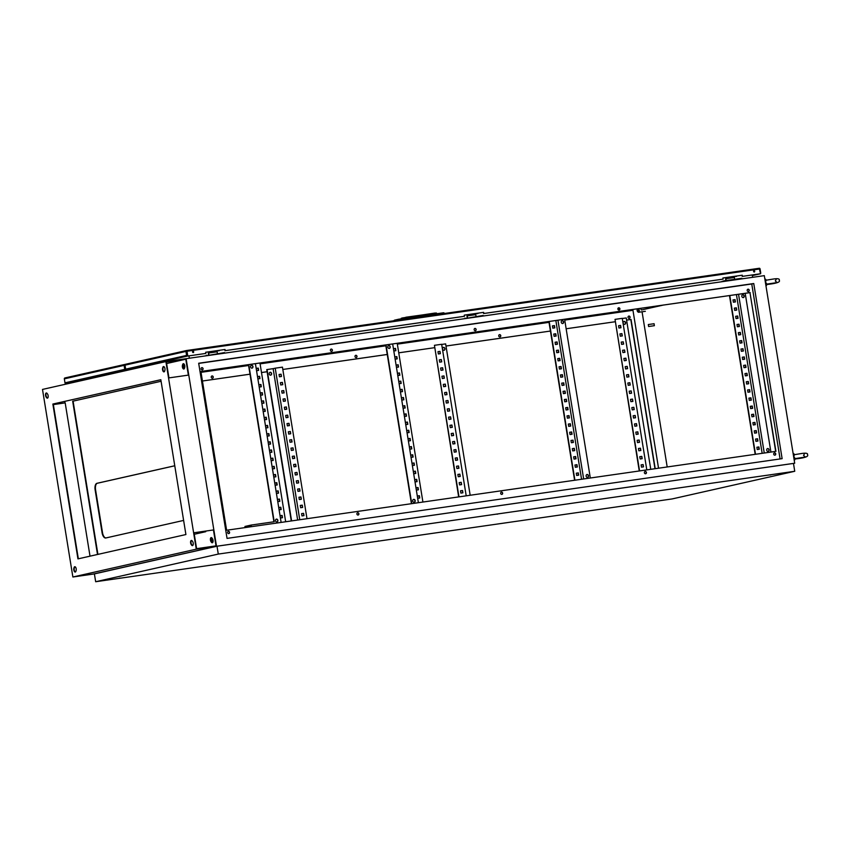 <?xml version="1.0" encoding="UTF-8"?>
<svg xmlns="http://www.w3.org/2000/svg" width="850" height="850" viewBox="0 0 850 850"><rect width="100%" height="100%" fill="white"/><g stroke="black" fill="none" stroke-linecap="round" stroke-linejoin="round"><path stroke-width="1.27" d="M638.074 311.801A1.456 0.691 -98.2 0 0 638.52 310.207A1.456 0.691 -98.2 0 0 637.606 308.922A1.456 0.691 -98.2 0 0 637.298 309.198A1.456 0.691 -98.2 0 0 637.649 311.631A1.456 0.691 -98.2 0 0 638.074 311.801M638.626 308.624A1.987 0.946 81.8 0 1 639.285 310.739A1.987 0.946 81.8 0 1 638.626 312.258A1.987 0.946 81.8 0 1 638.594 312.269A1.987 0.946 81.8 0 1 638.042 312.024A1.987 0.946 81.8 0 1 637.84 311.769M794.314 460.36L794.24 460.413A3.591 1.711 -98.2 0 0 794.314 460.36A3.591 1.711 -98.2 0 0 795.143 458.596L793.857 456.737L794.293 454.707L801.593 453.507C806.108 452.837 808.063 453.263 807.479 454.782C808.849 456.493 804.918 457.874 795.685 458.915L795.069 459M794.506 454.665A3.591 1.711 -98.2 0 0 793.326 453.443L793.093 453.369M804.759 453.273L803.548 455.419L805.375 457.066L795.143 458.586M766.052 285.887L765.977 285.94A3.591 1.711 -98.2 0 0 766.052 285.887A3.591 1.711 -98.2 0 0 766.891 284.112L765.595 282.253L766.041 280.224L773.33 279.034C777.846 278.354 779.811 278.779 779.227 280.298C780.587 282.019 776.656 283.39 767.423 284.431L766.817 284.516M766.243 280.192A3.591 1.711 -98.2 0 0 765.064 278.959L764.841 278.885M776.496 278.789L775.296 280.936L777.112 282.582L766.891 284.102M210.131 351.772L218.673 350.551A1.413 0.669 -98.2 0 0 218.673 350.551A1.413 0.669 -98.2 0 0 218.705 350.551A1.413 0.669 -98.2 0 0 218.928 350.391M468.743 314.638L477.286 313.406A1.413 0.669 -98.2 0 0 477.286 313.406A1.413 0.669 -98.2 0 0 477.317 313.406A1.413 0.669 -98.2 0 0 477.541 313.246M727.356 277.493L735.898 276.261A1.413 0.669 -98.2 0 0 735.898 276.261A1.413 0.669 -98.2 0 0 735.93 276.261A1.413 0.669 -98.2 0 0 736.153 276.101M251.005 525.927L250.144 526.108L251.016 526.012M276.452 519.084A1.498 1.317 77.3 0 0 276.93 522.028A1.498 1.317 77.3 0 0 276.452 519.084M251.536 365.224A1.498 1.317 77.3 0 0 252.004 368.167A1.498 1.317 77.3 0 0 251.536 365.224M414.184 502.318A1.498 1.317 -102.7 0 1 413.706 499.364A1.498 1.317 -102.7 0 1 414.184 502.318M389.257 348.457A1.498 1.317 -102.7 0 1 388.779 345.514A1.498 1.317 -102.7 0 1 389.257 348.457M587.074 474.47A1.498 1.317 77.3 0 0 587.552 477.413A1.498 1.317 77.3 0 0 587.074 474.47M562.158 320.609A1.498 1.317 77.3 0 0 562.721 323.542A1.498 1.317 77.3 0 0 562.158 320.609M767.667 448.534A1.498 1.317 77.3 0 0 768.145 451.478A1.498 1.317 77.3 0 0 767.667 448.534M742.751 294.674A1.498 1.317 77.3 0 0 743.314 297.606A1.498 1.317 77.3 0 0 742.751 294.674M270.651 375.201A1.498 1.317 -102.7 0 1 270.173 372.257A1.498 1.317 -102.7 0 1 270.651 375.201M443.551 347.363A1.498 1.317 77.3 0 0 444.029 350.306A1.498 1.317 77.3 0 0 443.551 347.363M624.144 321.417A1.498 1.317 77.3 0 0 624.622 324.371A1.498 1.317 77.3 0 0 624.144 321.417M774.903 455.175A1.158 1.02 -102.7 0 1 774.531 452.88A1.158 1.02 -102.7 0 1 774.903 455.175M645.596 473.748A1.158 1.02 -102.7 0 1 645.224 471.453A1.158 1.02 -102.7 0 1 645.596 473.748M501.84 494.392A1.158 1.02 -102.7 0 1 501.468 492.108A1.158 1.02 -102.7 0 1 501.84 494.392A1.158 1.02 77.3 0 0 501.288 492.15M358.084 515.036A1.158 1.02 -102.7 0 1 357.712 512.752A1.158 1.02 -102.7 0 1 358.084 515.036A1.158 1.02 77.3 0 0 357.531 512.794M228.778 533.609A1.158 1.02 -102.7 0 1 228.406 531.324A1.158 1.02 -102.7 0 1 228.778 533.609M202.268 369.931A1.158 1.02 -102.7 0 1 201.896 367.646A1.158 1.02 -102.7 0 1 202.268 369.931M212.426 378.229A1.158 1.02 -102.7 0 1 212.054 375.944A1.158 1.02 -102.7 0 1 212.426 378.229M331.574 351.358A1.158 1.02 -102.7 0 1 331.203 349.074A1.158 1.02 -102.7 0 1 331.574 351.358A1.158 1.02 77.3 0 0 331.022 349.116M356.182 357.584A1.158 1.02 -102.7 0 1 355.81 355.3A1.158 1.02 -102.7 0 1 356.182 357.584M475.331 330.714A1.158 1.02 -102.7 0 1 474.959 328.429A1.158 1.02 -102.7 0 1 475.331 330.714A1.158 1.02 77.3 0 0 474.778 328.472M499.938 336.94A1.158 1.02 -102.7 0 1 499.566 334.645A1.158 1.02 -102.7 0 1 499.938 336.94M619.087 310.069A1.158 1.02 -102.7 0 1 618.715 307.774A1.158 1.02 -102.7 0 1 619.087 310.069M629.244 318.368A1.158 1.02 -102.7 0 1 628.872 316.072A1.158 1.02 -102.7 0 1 629.244 318.368M748.393 291.497A1.158 1.02 -102.7 0 1 748.021 289.202A1.158 1.02 -102.7 0 1 748.393 291.497M648.614 326.517L648.306 324.541L648.614 326.517L654.372 325.688L654.075 323.723M184.492 368.22A2.327 1.105 81.8 0 1 184.461 368.22A2.327 1.105 81.8 0 1 184.418 368.231A2.327 1.105 81.8 0 1 183.037 366.308A2.327 1.105 81.8 0 1 183.568 363.704A2.327 1.105 -98.2 0 0 183.069 364.48L182.867 365.213A2.327 1.105 -98.2 0 0 182.952 367.529A2.327 1.105 -98.2 0 0 184.014 368.942M184.524 368.114A2.327 1.105 81.8 0 1 183.451 366.138A2.327 1.105 81.8 0 1 183.802 363.811M211.406 537.593A2.327 1.105 -98.2 0 0 210.8 539.346A2.327 1.105 -98.2 0 0 211.438 541.62L211.852 542.204A2.327 1.105 -98.2 0 0 212.479 542.704A2.327 1.105 81.8 0 1 211.236 540.398A2.327 1.105 81.8 0 1 211.979 538.124A2.327 1.105 81.8 0 1 212.022 538.114A2.327 1.105 81.8 0 1 212.043 538.114A2.327 1.105 -98.2 0 0 211.204 537.582A2.327 1.105 -98.2 0 0 210.396 539.197A2.327 1.105 -98.2 0 0 211.034 541.684L211.448 542.268A2.327 1.105 -98.2 0 0 212.277 542.767A2.327 1.105 -98.2 0 0 212.319 542.767A2.327 1.105 -98.2 0 0 213.084 541.121A2.327 1.105 -98.2 0 0 212.447 538.677L212.032 538.092M212.67 542.534A2.327 1.105 81.8 0 1 211.682 540.43A2.327 1.105 81.8 0 1 212.128 538.22M203.777 356.15L224.549 352.591L224.644 353.154M462.389 319.016L483.161 315.446L483.257 316.019M196.276 549.174L794.697 463.229L764.309 275.644L186.118 358.689L216.495 546.263L93.107 574.09L72.877 577.001L196.276 549.174L165.888 361.59L42.5 389.417L72.877 577.001M721.013 281.871L723.573 280.914L741.774 278.301L741.869 278.874M775.678 451.382L749.966 292.634L200.898 371.493M774.849 455.186A1.158 1.02 77.3 0 0 774.35 452.933M228.735 533.619A1.158 1.02 77.3 0 0 228.225 531.367M619.034 310.08A1.158 1.02 77.3 0 0 618.534 307.828M748.34 291.507A1.158 1.02 77.3 0 0 747.841 289.255M202.226 369.941A1.158 1.02 77.3 0 0 201.716 367.689M645.543 473.758A1.158 1.02 77.3 0 0 645.044 471.506M280.861 509.575L280.489 507.301L278.779 507.556M278.205 493.202L277.844 490.939L276.133 491.183M275.559 476.839L275.188 474.566L273.477 474.821M272.903 460.466L272.542 458.203L270.831 458.447M270.257 444.104L269.886 441.83L268.175 442.085M267.601 427.731L267.24 425.467L265.529 425.712L265.891 427.975L267.92 427.688L267.548 425.393L265.519 425.691M264.956 411.368L264.584 409.094L262.873 409.349L263.245 411.612L265.264 411.326L264.892 409.031L262.873 409.317M262.299 394.995L261.938 392.732L260.227 392.976L260.589 395.239L262.618 394.953L262.246 392.658L260.217 392.955M259.654 378.632L259.282 376.359L257.571 376.614L257.943 378.877L259.962 378.59L259.59 376.295L257.571 376.582M258.326 370.441L257.954 368.178L256.254 368.422M260.982 386.814L260.61 384.551L258.899 384.795L259.271 387.058L261.29 386.771L260.918 384.476L258.899 384.763M263.627 403.176L263.256 400.913L261.556 401.158L261.917 403.431L263.936 403.134L263.574 400.849L261.545 401.136M266.284 419.549L265.912 417.286L264.201 417.531L264.573 419.794L266.592 419.507L266.22 417.212L264.201 417.499M268.929 435.912L268.568 433.649L266.858 433.893L267.219 436.167L269.238 435.869L268.876 433.585L266.847 433.872M271.586 452.285L271.214 450.022L269.503 450.266M274.231 468.658L273.87 466.384L272.159 466.629M276.888 485.021L276.516 482.757L274.805 483.002M279.533 501.394L279.172 499.12L277.461 499.364M282.189 517.756L281.817 515.493L280.107 515.737M278.779 507.524L279.151 509.819L281.169 509.533L280.797 507.237L278.779 507.524M276.123 491.162L276.494 493.446L278.524 493.159L278.152 490.864L276.123 491.162M273.477 474.789L273.849 477.084L275.868 476.797L275.496 474.502L273.477 474.789M270.821 458.426L271.192 460.711L273.222 460.424L272.85 458.129L270.821 458.426M268.175 442.053L268.547 444.348L270.566 444.061L270.194 441.766L268.175 442.053M285.664 521.751L259.951 363.003M256.243 368.401L256.615 370.696L258.634 370.398L258.273 368.114L256.243 368.401M269.503 450.234L269.875 452.529L271.894 452.243L271.522 449.947L269.503 450.234M272.149 466.608L272.521 468.902L274.539 468.605L274.178 466.321L272.149 466.608M274.805 482.97L275.177 485.265L277.196 484.978L276.824 482.683L274.805 482.97M277.451 499.343L277.822 501.638L279.841 501.341L279.48 499.056L277.451 499.343M280.107 515.706L280.479 518.001L282.498 517.714L282.126 515.419L280.107 515.706M418.115 489.855L417.743 487.592L416.033 487.836M415.459 473.493L415.098 471.229L413.387 471.474M412.813 457.119L412.441 454.856L410.731 455.101M410.157 440.757L409.796 438.494L408.085 438.738M407.511 424.384L407.139 422.121L405.429 422.365L407.447 422.057L407.819 424.341L405.801 424.639L405.429 422.344M404.855 408.021L404.494 405.758L402.783 406.002L404.802 405.684L405.174 407.979L403.144 408.266L402.772 405.971M402.209 391.648L401.837 389.385L400.127 389.629L402.146 389.321L402.517 391.606L400.499 391.903L400.127 389.608M399.553 375.286L399.192 373.022L397.481 373.267L399.5 372.948L399.872 375.243L397.842 375.53L397.471 373.235M396.908 358.913L396.536 356.649L394.825 356.894L396.844 356.586L397.216 358.87L395.197 359.168L394.825 356.873M395.579 350.731L395.207 348.468L393.497 348.712L395.516 348.394L395.888 350.689L393.869 350.976L393.497 348.691M398.225 367.104L397.864 364.831L396.153 365.075L398.172 364.767L398.544 367.051L396.525 367.349L396.153 365.054M400.881 383.467L400.509 381.204L398.799 381.448L400.817 381.129L401.189 383.424L399.171 383.711L398.799 381.427M403.527 399.84L403.166 397.566L401.455 397.811L403.474 397.502L403.846 399.787L401.827 400.084L401.455 397.789M406.183 416.203L405.811 413.939L404.101 414.184L406.119 413.865L406.491 416.16L404.473 416.447L404.101 414.163M408.829 432.576L408.467 430.302L406.757 430.546L408.776 430.238L409.147 432.522L407.129 432.82L406.757 430.525M411.485 448.938L411.113 446.675L409.402 446.919M414.141 465.311L413.769 463.038L412.059 463.282M416.787 481.674L416.415 479.411L414.715 479.655M419.443 498.047L419.071 495.773L417.361 496.017M416.033 487.815L418.051 487.528L418.423 489.812L416.404 490.11L416.033 487.815M413.376 471.442L415.406 471.155L415.777 473.45L413.748 473.737L413.376 471.442M410.731 455.079L412.749 454.793L413.121 457.077L411.103 457.374L410.731 455.079M408.074 438.706L410.104 438.419L410.476 440.714L408.446 441.001L408.074 438.706M397.205 343.294L422.918 502.042M409.402 446.898L411.421 446.601L411.793 448.896L409.774 449.183L409.402 446.898M412.059 463.261L414.078 462.974L414.449 465.258L412.431 465.556L412.059 463.261M414.704 479.634L416.723 479.336L417.095 481.631L415.076 481.918L414.704 479.634M417.361 495.996L419.379 495.709L419.751 497.994L417.733 498.291L417.361 495.996M577.033 467.033L576.672 464.769L574.961 465.014L576.98 464.695L577.352 466.99L575.322 467.277L574.951 464.993M574.388 450.67L574.016 448.396L572.305 448.651L574.324 448.332L574.696 450.627L572.677 450.914L572.305 448.619M571.731 434.297L571.37 432.034L569.659 432.278L571.678 431.959L572.05 434.254L570.021 434.541L569.649 432.257M569.086 417.934L568.714 415.661L567.003 415.916M566.429 401.561L566.068 399.298L564.357 399.543M563.784 385.199L563.412 382.925L561.701 383.18M561.128 368.826L560.766 366.562L559.056 366.807M558.482 352.463L558.11 350.189L556.399 350.444M555.826 336.09L555.464 333.827L553.754 334.071M548.888 321.513L574.6 480.261M554.508 327.909L554.136 325.646L552.426 325.89L554.444 325.571L554.816 327.866L552.798 328.153L552.426 325.858M557.154 344.271L556.793 342.008L555.082 342.252M559.81 360.644L559.438 358.381L557.727 358.626M562.456 377.007L562.094 374.744L560.384 374.988M565.112 393.38L564.74 391.117L563.029 391.361M567.758 409.743L567.396 407.479L565.686 407.724M570.414 426.116L570.042 423.853L568.331 424.097M573.059 442.478L572.698 440.215L570.987 440.459L573.006 440.151L573.378 442.436L571.349 442.733L570.977 440.438M575.716 458.851L575.344 456.588L573.633 456.832L575.652 456.514L576.024 458.809L574.005 459.096L573.633 456.801M578.361 475.224L578 472.951L576.289 473.195L578.308 472.887L578.68 475.171L576.651 475.469L576.279 473.174M567.003 415.884L569.022 415.597L569.394 417.892L567.375 418.179L567.003 415.884M564.347 399.521L566.376 399.224L566.748 401.519L564.719 401.806L564.347 399.521M561.701 383.148L563.72 382.861L564.092 385.156L562.073 385.443L561.701 383.148M559.045 366.786L561.074 366.488L561.446 368.783L559.417 369.07L559.045 366.786M556.399 350.413L558.418 350.126L558.79 352.421L556.771 352.707L556.399 350.413M553.743 334.05L555.773 333.752L556.144 336.047L554.115 336.334L553.743 334.05M549.196 321.47L574.908 480.218M581.559 479.262L555.847 320.514M555.071 342.231L557.101 341.944L557.462 344.229L555.443 344.526L555.071 342.231M557.727 358.594L559.746 358.307L560.118 360.602L558.099 360.889L557.727 358.594M560.373 374.967L562.403 374.68L562.764 376.964L560.745 377.262L560.373 374.967M563.029 391.329L565.048 391.043L565.42 393.337L563.401 393.624L563.029 391.329M565.675 407.703L567.704 407.416L568.076 409.7L566.047 409.998L565.675 407.703M568.331 424.065L570.35 423.778L570.722 426.073L568.703 426.36L568.331 424.065M757.637 441.097L757.265 438.834L755.554 439.078L757.573 438.759L757.945 441.054L755.926 441.341L755.554 439.057M754.981 424.734L754.619 422.461L752.909 422.705M752.335 408.361L751.963 406.098L750.253 406.342M749.679 391.999L749.317 389.725L747.607 389.969M747.033 375.626L746.661 373.362L744.951 373.607M744.377 359.263L744.016 356.989L742.305 357.234L744.324 356.926L744.696 359.21L742.666 359.507L742.294 357.212M741.731 342.89L741.359 340.627L739.649 340.871L741.668 340.553L742.039 342.848L740.021 343.134L739.649 340.85M739.075 326.527L738.714 324.254L737.003 324.498L739.022 324.19L739.394 326.474L737.364 326.772L736.992 324.477M736.429 310.154L736.058 307.891L734.347 308.136L736.366 307.817L736.737 310.112L734.719 310.399L734.347 308.114M729.481 295.577L755.193 454.325M735.101 301.973L734.729 299.699L733.019 299.954L735.037 299.636L735.409 301.931L733.391 302.217L733.019 299.922M737.747 318.336L737.386 316.072L735.675 316.317L737.694 315.998L738.066 318.293L736.036 318.58L735.664 316.296M740.403 334.709L740.031 332.435L738.321 332.69L740.339 332.371L740.711 334.666L738.692 334.953L738.321 332.658M743.049 351.071L742.688 348.808L740.977 349.053L742.996 348.734L743.367 351.029L741.338 351.316L740.966 349.031M745.705 367.444L745.333 365.171L743.622 365.426M748.351 383.807L747.989 381.544L746.279 381.788M751.007 400.18L750.635 397.906L748.924 398.161M753.653 416.543L753.291 414.279L751.581 414.524M756.309 432.916L755.937 430.642L754.226 430.897M758.954 449.278L758.593 447.015L756.883 447.259L758.901 446.941L759.273 449.236L757.244 449.522L756.883 447.238M752.898 422.684L754.928 422.397L755.299 424.681L753.27 424.979L752.898 422.684M750.253 406.321L752.271 406.024L752.643 408.319L750.624 408.606L750.253 406.321M747.596 389.948L749.626 389.661L749.997 391.946L747.968 392.243L747.596 389.948M744.951 373.586L746.969 373.288L747.341 375.583L745.322 375.87L744.951 373.586M729.789 295.524L755.501 454.283M762.153 453.326L736.44 294.578M743.622 365.394L745.641 365.107L746.013 367.402L743.994 367.689L743.622 365.394M746.268 381.767L748.298 381.469L748.669 383.764L746.64 384.051L746.268 381.767M748.924 398.129L750.943 397.842L751.315 400.138L749.296 400.424L748.924 398.129M751.581 414.502L753.599 414.205L753.971 416.5L751.942 416.787L751.581 414.502M754.226 430.865L756.245 430.578L756.617 432.873L754.598 433.16L754.226 430.865M392.668 343.942L418.381 502.701M557.951 320.206L583.663 478.954M738.544 294.27L764.256 453.018M291.274 520.954L267.113 371.716L261.492 372.523M249.996 374.181L202.438 381.013L250.006 374.191M261.502 372.544L267.113 371.737L266.762 369.591L273.137 368.656L297.659 520.03M398.756 352.835L434.499 347.692L398.746 352.814M387.249 354.461L282.816 369.463L387.26 354.482M615.092 321.746L566.143 328.769L615.102 321.757M445.995 346.046L550.428 331.043L445.995 346.024M655.212 468.679L631.04 319.451L626.588 320.089M632.825 309.453L658.537 468.201M632.389 309.517L632.528 310.356L564.729 320.099M549.026 322.352L397.343 344.133M385.847 345.791L260.089 363.853M248.593 365.5L201.036 372.332M299.763 519.733L275.219 368.178L273.137 368.656M466.204 495.826L441.66 344.282L434.435 345.312L458.979 496.868M646.797 469.891L622.253 318.336L615.028 319.377L639.572 470.932M356.139 357.595A1.158 1.02 77.3 0 0 355.629 355.342M629.191 318.378A1.158 1.02 77.3 0 0 628.692 316.126M654.978 468.711L630.817 319.504L626.588 320.11M499.885 336.951A1.158 1.02 77.3 0 0 499.386 334.698M212.383 378.239A1.158 1.02 77.3 0 0 211.873 375.987M750.189 292.581L200.887 371.471L226.61 530.241L775.912 451.35L749.966 292.634M753.759 283.528L782.128 458.66L227.046 538.39L198.677 363.248L753.759 283.528L751.761 283.985L780.098 458.957M751.761 283.985L198.709 363.407M94.392 573.909L216.495 546.263L186.118 358.689L165.888 361.59M794.697 463.229L793.486 463.494M667.197 466.958L642.058 311.769M662.872 305.139L641.452 309.974L640.326 308.38M663.308 305.076L641.452 309.974M105.931 537.944A5.971 2.837 81.8 0 1 102.51 532.653L95.561 489.759A5.971 2.837 81.8 0 1 97.378 483.246L174.771 465.789M184.801 366.966L183.759 367.2M183.621 520.423L105.804 537.976A5.971 2.837 81.8 0 1 105.698 537.997A5.971 2.837 81.8 0 1 102.074 532.706L95.126 489.823A5.971 2.837 81.8 0 1 96.953 483.31L174.771 465.757M188.976 355.927L189.348 358.222M184.811 366.924L183.749 367.168M211.724 540.696L213.053 540.398M617.929 308.476L619.469 309.751M752.261 274.964L752.643 277.323M630.36 309.804L630.498 310.654M751.453 301.867L751.591 302.706M617.886 308.678L619.342 309.889M624.559 324.371A1.498 1.317 77.3 0 0 623.9 321.481M639.264 470.974L615.028 319.377M650.76 469.317L626.237 317.942L622.285 318.506M643.131 464.567L641.112 464.865L641.474 467.149L643.503 466.862L643.131 464.567L643.184 466.905M641.803 456.386L639.784 456.673L640.156 458.968L642.175 458.681L641.803 456.386L641.867 458.724M640.475 448.205L638.456 448.492L638.828 450.787L640.847 450.5L640.475 448.205L640.539 450.543M639.157 440.024L637.128 440.311L637.5 442.606L639.529 442.308L639.157 440.024L639.211 442.351M637.829 431.832L635.811 432.129L636.172 434.414L638.201 434.127L637.829 431.832L637.883 434.169M636.501 423.651L634.482 423.938L634.854 426.233L636.873 425.946L636.501 423.651L636.565 425.988M635.173 415.469L633.154 415.756L633.526 418.051L635.545 417.764L635.173 415.469L635.237 417.807M633.856 407.288L631.826 407.575L632.198 409.87L634.227 409.572L633.856 407.288L633.909 409.615M632.528 399.096L630.509 399.394L630.87 401.678L632.899 401.391L632.528 399.096L632.581 401.434M631.199 390.915L629.181 391.202L629.553 393.497L631.571 393.21L631.199 390.915L631.263 393.252M629.871 382.734L627.852 383.021L628.224 385.316L630.243 385.029L629.871 382.734L629.935 385.071M628.554 374.553L626.524 374.839L626.896 377.134L628.926 376.837L628.554 374.553L628.607 376.879M627.226 366.361L625.207 366.658L625.568 368.942L627.597 368.656L627.226 366.361L627.279 368.698M625.898 358.179L623.879 358.466L624.251 360.761L626.269 360.474L625.898 358.179L625.961 360.517M624.569 349.998L622.551 350.285L622.923 352.58L624.941 352.293L624.569 349.998L624.633 352.336M623.252 341.817L621.222 342.104L621.594 344.399L623.624 344.101L623.252 341.817L623.305 344.144M621.924 333.625L619.905 333.922L620.266 336.207L622.296 335.92L621.924 333.625L621.977 335.962M620.596 325.444L618.577 325.731L618.949 328.026L620.968 327.739L620.596 325.444L620.659 327.781M641.112 464.886L642.823 464.642M639.784 456.705L641.495 456.461M638.456 448.524L640.167 448.269M637.139 440.332L638.849 440.087M635.811 432.151L637.521 431.906M634.482 423.969L636.193 423.725M633.154 415.788L634.865 415.533M631.837 407.596L633.548 407.352M630.509 399.415L632.219 399.171M629.181 391.234L630.891 390.989M627.852 383.053L629.563 382.797M626.535 374.861L628.246 374.616M625.207 366.679L626.918 366.435M623.879 358.498L625.589 358.254M622.551 350.317L624.261 350.062M621.233 342.125L622.944 341.881M619.905 333.944L621.616 333.699M618.577 325.763L620.287 325.518M443.955 350.317A1.498 1.317 77.3 0 0 443.307 347.416M458.671 496.91L434.435 345.312M470.167 495.263L445.644 343.878L441.681 344.441M462.538 490.514L460.509 490.801L460.881 493.096L462.91 492.798L462.538 490.514L462.591 492.841M461.21 482.322L459.191 482.619L459.553 484.904L461.582 484.617L461.21 482.322L461.263 484.659M459.882 474.141L457.863 474.428L458.235 476.723L460.254 476.436L459.882 474.141L459.946 476.478M458.554 465.959L456.535 466.246L456.907 468.541L458.926 468.244L458.554 465.959L458.618 468.297M457.236 457.778L455.207 458.065L455.579 460.36L457.608 460.062L457.236 457.778L457.289 460.105M455.908 449.586L453.889 449.884L454.251 452.168L456.28 451.881L455.908 449.586L455.961 451.924M454.58 441.405L452.561 441.692L452.933 443.987L454.952 443.7L454.58 441.405L454.644 443.743M453.252 433.224L451.233 433.511L451.605 435.806L453.624 435.508L453.252 433.224L453.316 435.561M451.934 425.043L449.905 425.329L450.277 427.624L452.306 427.327L451.934 425.043L451.987 427.369M450.606 416.851L448.587 417.148L448.949 419.433L450.978 419.146L450.606 416.851L450.659 419.188M449.278 408.669L447.259 408.956L447.631 411.251L449.65 410.964L449.278 408.669L449.342 411.007M447.95 400.488L445.931 400.775L446.303 403.07L448.322 402.772L447.95 400.488L448.014 402.826M446.632 392.307L444.603 392.594L444.975 394.889L447.004 394.591L446.632 392.307L446.686 394.634M445.304 384.115L443.275 384.413L443.647 386.697L445.676 386.41L445.304 384.115L445.358 386.453M443.976 375.934L441.957 376.221L442.329 378.516L444.348 378.229L443.976 375.934L444.04 378.271M442.648 367.752L440.629 368.039L441.001 370.334L443.02 370.037L442.648 367.752L442.712 370.09M441.331 359.571L439.301 359.858L439.673 362.153L441.703 361.856L441.331 359.571L441.384 361.898M440.002 351.379L437.973 351.677L438.345 353.961L440.374 353.674L440.002 351.379L440.056 353.717M460.519 490.822L462.23 490.578M459.191 482.641L460.902 482.396M457.863 474.459L459.574 474.215M456.535 466.267L458.246 466.023M455.217 458.086L456.928 457.842M453.889 449.905L455.6 449.661M452.561 441.724L454.272 441.479M451.233 433.532L452.944 433.288M449.916 425.351L451.626 425.106M448.587 417.169L450.298 416.925M447.259 408.988L448.97 408.744M445.931 400.796L447.642 400.552M444.614 392.615L446.324 392.371M443.286 384.434L444.996 384.189M441.957 376.252L443.668 376.008M440.629 368.061L442.34 367.816M439.312 359.879L441.022 359.635M437.984 351.698L439.694 351.454M269.939 372.321A1.498 1.317 -102.7 0 1 270.587 375.211M275.219 368.178L282.444 367.147L306.988 518.691M303.609 513.336L301.591 513.623L301.962 515.918L303.981 515.621L303.609 513.336L303.673 515.674M302.281 505.144L300.263 505.442L300.634 507.726L302.653 507.439L302.281 505.144L302.345 507.482M300.964 496.963L298.934 497.261L299.306 499.545L301.325 499.258L300.964 496.963L301.017 499.301M299.636 488.782L297.606 489.069L297.978 491.364L300.007 491.077L299.636 488.782L299.689 491.119M298.308 480.601L296.289 480.888L296.661 483.183L298.679 482.885L298.308 480.601L298.371 482.938M296.979 472.409L294.961 472.706L295.332 474.991L297.351 474.704L296.979 472.409L297.043 474.746M295.662 464.228L293.632 464.525L294.004 466.809L296.023 466.522L295.662 464.228L295.715 466.565M294.334 456.046L292.304 456.333L292.676 458.628L294.706 458.341L294.334 456.046L294.387 458.384M293.006 447.865L290.987 448.152L291.359 450.447L293.377 450.149L293.006 447.865L293.069 450.203M291.678 439.673L289.659 439.971L290.031 442.255L292.049 441.968L291.678 439.673L291.741 442.011M290.36 431.492L288.331 431.789L288.703 434.074L290.721 433.787L290.36 431.492L290.413 433.829M289.032 423.311L287.002 423.598L287.374 425.892L289.404 425.606L289.032 423.311L289.085 425.648M287.704 415.129L285.685 415.416L286.057 417.711L288.076 417.414L287.704 415.129L287.767 417.467M286.376 406.938L284.357 407.235L284.729 409.519L286.748 409.233L286.376 406.938L286.439 409.275M285.058 398.756L283.029 399.054L283.401 401.338L285.419 401.051L285.058 398.756L285.111 401.094M283.73 390.575L281.701 390.862L282.072 393.157L284.102 392.87L283.73 390.575L283.783 392.913M282.402 382.394L280.383 382.681L280.755 384.976L282.774 384.678L282.402 382.394L282.466 384.731M281.074 374.202L279.055 374.499L279.427 376.784L281.446 376.497L281.074 374.202L281.138 376.539M291.592 520.901L267.07 369.527M301.591 513.644L303.301 513.4M300.263 505.463L301.973 505.219M298.945 497.282L300.656 497.038M297.617 489.101L299.328 488.856M296.289 480.909L297.999 480.664M294.961 472.728L296.671 472.483M293.643 464.546L295.343 464.302M292.315 456.365L294.026 456.121M290.987 448.173L292.697 447.929M289.659 439.992L291.369 439.748M288.341 431.811L290.041 431.566M287.013 423.629L288.724 423.385M285.685 415.438L287.396 415.193M284.357 407.256L286.067 407.012M283.039 399.075L284.739 398.831M281.711 390.894L283.422 390.649M280.383 382.702L282.094 382.457M279.055 374.521L280.766 374.276M770.907 452.062L745.195 293.314M768.081 451.488A1.498 1.317 77.3 0 0 767.433 448.587M743.166 297.627A1.498 1.317 77.3 0 0 742.507 294.737M590.314 478.008L564.602 319.249M587.488 477.424A1.498 1.317 77.3 0 0 586.829 474.534M562.562 323.563A1.498 1.317 77.3 0 0 561.914 320.673M411.74 503.646L386.027 344.898M388.546 345.567A1.498 1.317 -102.7 0 1 389.194 348.468M411.421 503.699L385.709 344.941M413.461 499.428A1.498 1.317 -102.7 0 1 414.109 502.318M281.127 522.41L255.414 363.662M248.774 364.618L274.221 521.741L251.101 525.066L251.366 526.681M248.455 364.661L273.913 521.794M276.866 522.038A1.498 1.317 77.3 0 0 276.207 519.138M251.94 368.178A1.498 1.317 77.3 0 0 251.292 365.288M251.026 526.086L244.938 526.458L251.101 525.066M245.012 526.947L250.952 525.608L251.133 526.713M725.645 277.61L725.688 280.617M723.573 280.914L723.669 281.488M726.07 277.61L725.996 280.564M734.719 276.441L734.368 277.504L725.698 278.757M734.368 277.504L734.666 279.321M467.033 314.755L467.064 317.751M464.961 318.059L465.046 318.633M208.42 351.9L208.452 354.896M206.348 355.204L206.433 355.767M467.457 314.755L467.383 317.709M476.106 313.576L475.756 314.649L467.086 315.892M475.756 314.649L476.053 316.466M208.845 351.889L208.771 354.854M217.494 350.721L217.143 351.794L208.473 353.037M217.143 351.794L217.441 353.611M164.039 371.854A2.327 1.105 -98.2 0 0 164.688 371.014L164.889 370.281A2.327 1.105 -98.2 0 0 164.73 367.774A2.327 1.105 -98.2 0 0 163.54 366.541A2.327 1.105 -98.2 0 0 162.839 367.391L162.637 368.114A2.327 1.105 -98.2 0 0 162.796 370.621A2.327 1.105 -98.2 0 0 163.997 371.864A2.327 1.105 -98.2 0 0 164.039 371.854M183.855 369.006A2.327 1.105 -98.2 0 0 184.514 368.167L184.716 367.434A2.327 1.105 -98.2 0 0 184.556 364.926A2.327 1.105 -98.2 0 0 183.356 363.694A2.327 1.105 -98.2 0 0 182.665 364.544L182.463 365.266A2.327 1.105 -98.2 0 0 182.612 367.774A2.327 1.105 -98.2 0 0 183.812 369.017A2.327 1.105 -98.2 0 0 183.855 369.006M47.43 398.151A2.327 1.105 -98.2 0 0 48.195 396.514A2.327 1.105 -98.2 0 0 47.557 394.071L47.143 393.486A2.327 1.105 -98.2 0 0 46.314 392.976A2.327 1.105 -98.2 0 0 45.507 394.581A2.327 1.105 -98.2 0 0 46.144 397.067L46.559 397.651A2.327 1.105 -98.2 0 0 47.388 398.161A2.327 1.105 -98.2 0 0 47.43 398.151M192.493 545.615A2.327 1.105 -98.2 0 0 193.269 543.968A2.327 1.105 -98.2 0 0 192.631 541.524L192.217 540.94A2.327 1.105 -98.2 0 0 191.377 540.43A2.327 1.105 -98.2 0 0 190.57 542.045A2.327 1.105 -98.2 0 0 191.208 544.531L191.622 545.116A2.327 1.105 -98.2 0 0 192.451 545.615A2.327 1.105 -98.2 0 0 192.493 545.615M75.278 572.05A2.327 1.105 -98.2 0 0 75.926 571.2L76.128 570.477A2.327 1.105 -98.2 0 0 75.979 567.97A2.327 1.105 -98.2 0 0 74.779 566.727A2.327 1.105 -98.2 0 0 74.078 567.577L73.876 568.31A2.327 1.105 -98.2 0 0 74.035 570.817A2.327 1.105 -98.2 0 0 75.236 572.05A2.327 1.105 -98.2 0 0 75.278 572.05M185.789 359.21L166.366 361.994L168.948 377.899L188.36 375.116L185.789 359.21L166.621 363.534M73.089 401.147L161.086 381.267L73.089 401.147L97.909 554.391M160.831 379.737L52.859 404.047L160.831 379.706L185.906 534.544L77.945 558.886L52.859 404.047M194.268 534.278L205.732 531.696L205.636 531.091M194.023 532.748L196.605 548.654L216.017 545.87L213.446 529.954L194.023 532.748L213.446 529.954M64.972 402.921L64.728 401.413M78.338 558.801L53.263 403.994M47.589 398.087A2.327 1.105 81.8 0 1 46.963 397.598L46.548 397.003A2.327 1.105 81.8 0 1 45.911 394.729A2.327 1.105 81.8 0 1 46.527 392.987M164.188 371.79A2.327 1.105 81.8 0 1 163.136 370.377A2.327 1.105 81.8 0 1 163.041 368.061L163.242 367.328A2.327 1.105 81.8 0 1 163.742 366.552M75.427 571.986A2.327 1.105 81.8 0 1 74.375 570.562A2.327 1.105 81.8 0 1 74.279 568.246L74.481 567.524A2.327 1.105 81.8 0 1 74.981 566.737M192.653 545.551A2.327 1.105 81.8 0 1 192.026 545.052L191.611 544.468A2.327 1.105 81.8 0 1 190.974 542.194A2.327 1.105 81.8 0 1 191.59 540.441M90.015 556.166L65.184 402.889L53.369 404.589M97.506 554.476L72.686 401.2M651.737 501.702L651.015 501.829L651.737 501.702M378.675 540.919L377.953 541.057L378.675 540.919M120.062 578.064L119.34 578.191L120.062 578.064M239.137 551.204L238.414 551.342L239.137 551.204M497.749 514.069L497.027 514.197L497.749 514.069M770.812 474.853L770.089 474.98L770.812 474.853M794.739 471.283L218.28 554.072L95.668 581.729L672.127 498.939L794.739 471.283L793.475 463.431L217.005 546.221L218.28 554.072M217.005 546.221L94.392 573.878L95.668 581.729M125.003 365.033L125.311 364.374M124.78 364.459L124.897 365.011M125.864 369.591L125.162 369.293L125.014 365.16L125.662 369.155L186.586 355.417A0.797 0.701 77.3 0 0 187.404 356.097L126.172 369.814A0.797 0.701 -102.7 0 1 125.662 369.155L186.586 355.417A0.797 0.701 77.3 0 0 187.404 356.097L126.172 369.814A0.797 0.701 -102.7 0 1 125.662 369.155L125.014 365.16A0.797 0.701 -102.7 0 1 125.577 364.278A0.797 0.701 -102.7 0 0 125.014 365.16L185.938 351.422L186.586 355.417L185.938 351.422L125.014 365.16M73.504 382.426L65.429 383.605L73.291 382.479M124.684 364.48A0.797 0.701 77.3 0 0 124.111 365.362L124.759 369.357A0.797 0.701 77.3 0 0 125.279 370.016L65.801 383.52A0.797 0.701 -102.7 0 1 64.983 382.84L124.759 369.357M125.162 369.293L125.279 370.016M124.111 365.362L64.334 378.845L64.983 382.84M64.334 378.845A0.797 0.701 -102.7 0 1 64.897 377.963L124.589 364.501M754.024 270.64A0.701 0.616 77.3 0 0 754.29 272A0.701 0.616 77.3 0 0 753.982 270.64A0.701 0.616 77.3 0 0 754.29 272A0.701 0.616 77.3 0 0 754.024 270.64M192.992 351.209A0.701 0.616 77.3 0 0 193.258 352.58A0.701 0.616 77.3 0 0 192.95 351.22A0.701 0.616 77.3 0 0 193.258 352.58A0.701 0.616 77.3 0 0 192.992 351.209M186.777 351.284L186.501 350.529A0.797 0.701 77.3 0 0 186.447 350.54A0.797 0.701 77.3 0 1 186.501 350.529L759.273 268.271L186.501 350.529L187.776 356.012L187 351.241L759.762 268.972L760.537 273.753L742.231 276.399L742.05 275.251L742.231 276.399L760.537 273.753L742.231 276.399L760.537 273.753L759.273 268.271L759.762 268.972L187 351.241L186.511 350.529L187.553 356.065L205.647 353.462L187.553 356.065L186.331 351.348M722.872 279.183L483.831 313.491L483.65 312.354L464.291 315.127L464.472 316.274L225.218 350.636L225.038 349.488L205.679 352.272L205.859 353.419L187.553 356.065L205.859 353.419L205.679 352.272L225.038 349.488L205.679 352.272L225.038 349.488L225.006 350.689L464.259 316.328L225.006 350.689L224.814 349.541L225.006 350.689L464.259 316.328L464.291 315.127L483.65 312.354L464.291 315.127L483.65 312.354L483.618 313.544L723.084 279.129L483.618 313.544L483.427 312.396L483.618 313.544L722.872 279.183M722.904 277.993L723.084 279.129L722.904 277.993L742.263 275.209L722.904 277.993L742.263 275.209L742.443 276.356L742.263 275.209L722.904 278.003M760.081 268.961L760.729 272.956A0.797 0.701 77.3 0 1 760.516 273.658A0.797 0.701 77.3 0 0 760.729 272.956L760.081 268.961A0.797 0.701 77.3 0 0 759.305 268.271A0.797 0.701 77.3 0 1 760.081 268.961M757.966 274.157L760.166 273.838A0.797 0.701 77.3 0 0 760.282 273.806A0.797 0.701 77.3 0 1 760.166 273.838L757.966 274.157M186.447 350.54A0.797 0.701 77.3 0 0 185.938 351.422A0.797 0.701 77.3 0 1 186.447 350.54L125.524 364.278L186.447 350.54M754.184 272.021A0.701 0.616 77.3 0 0 753.876 270.683A0.701 0.616 77.3 0 1 754.184 272.021M193.152 352.591A0.701 0.616 77.3 0 0 192.844 351.252A0.701 0.616 77.3 0 1 193.152 352.591M726.028 277.557A1.657 0.786 -98.2 0 0 726.58 277.854A1.657 0.786 -98.2 0 0 727.016 277.419M726.58 277.854A1.657 0.786 -98.2 0 0 726.601 277.854L726.984 277.801A1.657 0.786 -98.2 0 0 726.984 277.801A1.657 0.786 -98.2 0 0 727.005 277.791A1.657 0.786 -98.2 0 0 727.419 277.355M736.78 276.016A1.657 0.786 81.8 0 1 736.344 276.452A1.657 0.786 81.8 0 1 736.132 276.431M736.376 276.069A1.657 0.786 81.8 0 1 735.941 276.516A1.657 0.786 81.8 0 1 735.494 276.324M467.415 314.702A1.657 0.786 -98.2 0 0 467.957 314.999A1.657 0.786 -98.2 0 0 468.403 314.553M467.957 314.999A1.657 0.786 -98.2 0 0 467.989 314.989L468.371 314.936A1.657 0.786 -98.2 0 0 468.371 314.936A1.657 0.786 -98.2 0 0 468.392 314.936A1.657 0.786 -98.2 0 0 468.807 314.5M478.168 313.151A1.657 0.786 81.8 0 1 477.732 313.597A1.657 0.786 81.8 0 1 477.519 313.565M477.764 313.214A1.657 0.786 81.8 0 1 477.328 313.65A1.657 0.786 81.8 0 1 476.882 313.469M208.803 351.836A1.657 0.786 -98.2 0 0 209.344 352.144A1.657 0.786 -98.2 0 0 209.376 352.134A1.657 0.786 -98.2 0 0 209.791 351.698M219.555 350.296A1.657 0.786 81.8 0 1 219.119 350.742A1.657 0.786 81.8 0 1 218.907 350.71M219.151 350.359A1.657 0.786 81.8 0 1 218.705 350.795A1.657 0.786 81.8 0 1 218.259 350.614M397.938 320.163L399.256 319.983M444.337 313.491L399.245 319.929L398.682 319.217L443.36 312.8L443.966 313.554M125.428 370.079L65.801 383.52M752.356 275.602L760.208 273.828L752.356 275.602M444.306 313.406A0.999 0.871 77.3 0 0 443.402 312.8L398.661 319.217A0.999 0.871 77.3 0 0 398.597 319.239L394.644 320.131A0.999 0.871 77.3 0 1 394.697 320.121L398.544 319.249M398.682 319.217A0.999 0.999 0 0 0 398.597 319.239A0.999 0.871 77.3 0 0 397.938 320.152L397.811 320.184M393.933 320.748A0.999 0.999 0 0 1 394.644 320.131A0.999 0.871 77.3 0 0 394.028 320.726M402.178 317.985L434.711 313.087L436.464 313.034L434.807 313.204L435.009 314.001M405.822 317.241L434.807 313.204L405.918 317.358L406.119 318.155M434.722 313.087L435.582 313.098M645.352 311.302L638.594 312.269M648.306 324.541L654.086 323.712M124.631 364.48L64.855 377.963M444.465 313.48L444.433 313.406A0.999 0.999 0 0 0 443.371 312.8M436.464 313.034L436.719 313.756M401.317 318.197L401.306 318.846"/></g></svg>
